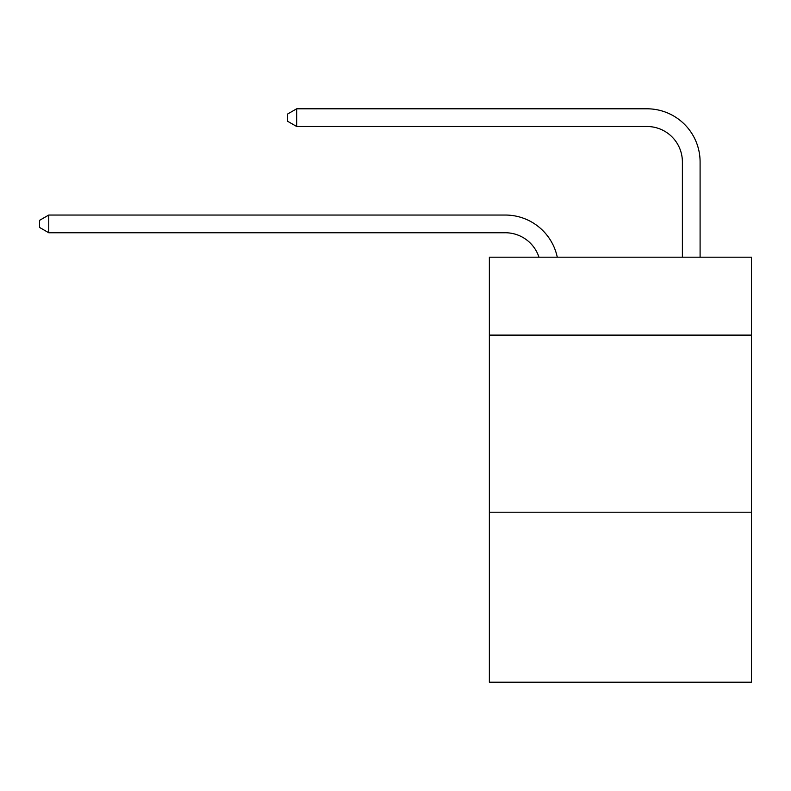 <?xml version="1.0" encoding="UTF-8"?>
<svg xmlns="http://www.w3.org/2000/svg" width="791" height="791" viewBox="0 0 791 791"><rect width="100%" height="100%" fill="white"/><g stroke="black" fill="none" stroke-linecap="round" stroke-linejoin="round"><path stroke-width="1.19" d="M751.45 335.117L751.45 257.194L489.362 257.194L489.362 335.117L751.45 335.117L751.45 682.208L489.362 682.208L489.362 335.117M751.45 512.202L489.362 512.202M505.291 232.752A35.417 35.417 -57.8 0 1 538.968 257.194A35.417 35.417 -36.6 0 0 505.291 232.752L48.755 232.752L39.55 227.442L39.55 220.363L48.755 215.043L505.291 215.043A53.126 53.126 122.2 0 1 557.279 257.194M682.386 257.194L682.386 161.918A35.417 35.417 17.7 0 0 646.969 126.501L296.684 126.501L287.479 121.191L287.479 114.102L296.684 108.792L646.969 108.792A53.126 53.126 59.4 0 1 700.094 161.918L700.094 257.194M682.386 161.918A35.417 35.417 -120.6 0 0 646.969 126.501A35.417 35.417 -120.6 0 1 682.386 161.918A35.417 35.417 -120.6 0 0 646.969 126.501A35.417 35.417 -120.6 0 1 682.386 161.918A35.417 35.417 -120.6 0 0 646.969 126.501A35.417 35.417 -120.6 0 1 682.386 161.918A35.417 35.417 -120.6 0 0 646.969 126.501A35.417 35.417 -120.6 0 1 682.386 161.918A35.417 35.417 -120.6 0 0 646.969 126.501A35.417 35.417 -120.6 0 1 682.386 161.918A35.417 35.417 -120.6 0 0 646.969 126.501A35.417 35.417 -120.6 0 1 682.386 161.918A35.417 35.417 -120.6 0 0 646.969 126.501A35.417 35.417 -120.6 0 1 682.386 161.918A35.417 35.417 -120.6 0 0 646.969 126.501A35.417 35.417 -120.6 0 1 682.386 161.918A35.417 35.417 -120.6 0 0 646.969 126.501A35.417 35.417 -120.6 0 1 682.386 161.918A35.417 35.417 -120.6 0 0 646.969 126.501A35.417 35.417 -120.6 0 1 682.386 161.918A35.417 35.417 -120.6 0 0 646.969 126.501A35.417 35.417 -120.6 0 1 682.386 161.918A35.417 35.417 -120.6 0 0 646.969 126.501A35.417 35.417 -120.6 0 1 682.386 161.918A35.417 35.417 -120.6 0 0 646.969 126.501A35.417 35.417 -120.6 0 1 682.386 161.918A35.417 35.417 -120.6 0 0 646.969 126.501A35.417 35.417 -120.6 0 1 682.386 161.918A35.417 35.417 -120.6 0 0 646.969 126.501A35.417 35.417 -120.6 0 1 682.386 161.918A35.417 35.417 -120.6 0 0 646.969 126.501A35.417 35.417 -120.6 0 1 682.386 161.918A35.417 35.417 -120.6 0 0 646.969 126.501A35.417 35.417 -120.6 0 1 682.386 161.918A35.417 35.417 -120.6 0 0 646.969 126.501A35.417 35.417 -120.6 0 1 682.386 161.918A35.417 35.417 -120.6 0 0 646.969 126.501A35.417 35.417 -120.6 0 1 682.386 161.918A35.417 35.417 -120.6 0 0 646.969 126.501A35.417 35.417 -120.6 0 1 682.386 161.918A35.417 35.417 -120.6 0 0 646.969 126.501A35.417 35.417 -120.6 0 1 682.386 161.918A35.417 35.417 -120.6 0 0 646.969 126.501A35.417 35.417 -120.6 0 1 682.386 161.918A35.417 35.417 -120.6 0 0 646.969 126.501A35.417 35.417 -120.6 0 1 682.386 161.918A35.417 35.417 -120.6 0 0 646.969 126.501A35.417 35.417 -120.6 0 1 682.386 161.918A35.417 35.417 -120.6 0 0 646.969 126.501A35.417 35.417 -120.6 0 1 682.386 161.918A35.417 35.417 -120.6 0 0 646.969 126.501A35.417 35.417 -120.6 0 1 682.386 161.918A35.417 35.417 -120.6 0 0 646.969 126.501A35.417 35.417 -120.6 0 1 682.386 161.918A35.417 35.417 -120.6 0 0 646.969 126.501A35.417 35.417 -120.6 0 1 682.386 161.918A35.417 35.417 -120.6 0 0 646.969 126.501A35.417 35.417 -120.6 0 1 682.386 161.918A35.417 35.417 -120.6 0 0 646.969 126.501A35.417 35.417 -120.6 0 1 682.386 161.918A35.417 35.417 -120.6 0 0 646.969 126.501A35.417 35.417 -120.6 0 1 682.386 161.918M48.755 215.043L48.755 232.752M296.684 108.792L296.684 126.501"/></g></svg>
